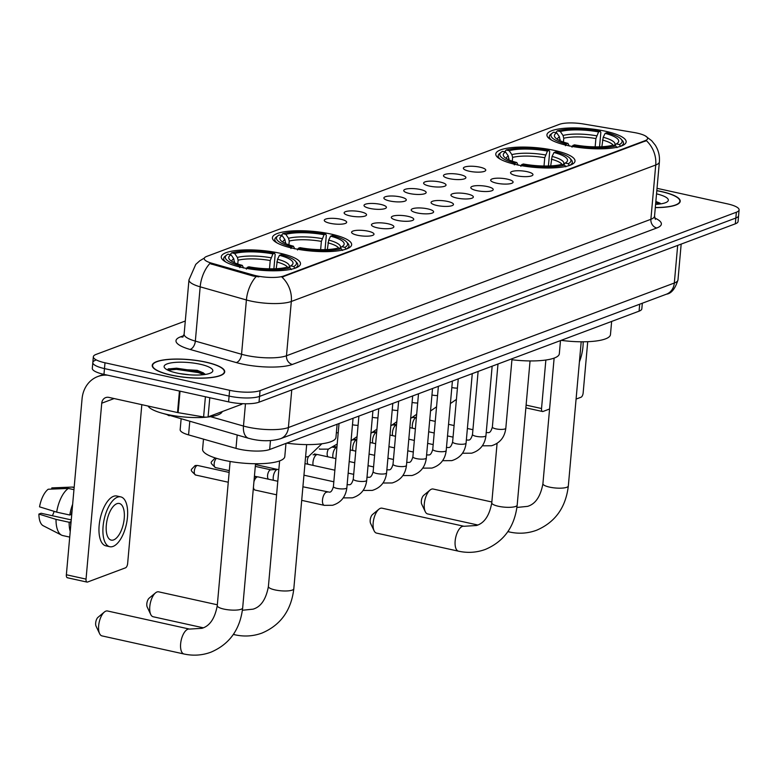 <?xml version="1.0" encoding="UTF-8"?>
<svg xmlns="http://www.w3.org/2000/svg" width="778" height="778" viewBox="0 0 778 778"><rect width="100%" height="100%" fill="white"/><g stroke="black" fill="none" stroke-linecap="round" stroke-linejoin="round"><path stroke-width="1.17" d="M554.413 150.417A39.766 9.89 5.1 0 0 495.79 153.995A39.766 9.89 5.1 0 0 516.388 164.654A39.766 9.89 5.1 0 0 575.01 161.065A39.766 9.89 5.1 0 0 554.413 150.417M331.039 234.071A39.766 9.89 5.1 0 0 272.417 237.65A39.766 9.89 5.1 0 0 293.014 248.308A39.766 9.89 5.1 0 0 351.637 244.72A39.766 9.89 5.1 0 0 331.039 234.071M279.886 253.22A39.766 9.89 5.1 0 0 221.273 256.808A39.766 9.89 5.1 0 0 241.87 267.457A39.766 9.89 5.1 0 0 300.493 263.878A39.766 9.89 5.1 0 0 279.886 253.22M605.556 131.258A39.766 9.89 5.1 0 0 546.934 134.847A39.766 9.89 5.1 0 0 567.532 145.496A39.766 9.89 5.1 0 0 626.154 141.917A39.766 9.89 5.1 0 0 605.556 131.258M469.183 171.209A11.252 2.801 -174.9 0 1 463.455 168.632A11.252 2.801 -174.9 0 1 468.22 166.346A11.252 2.801 -174.9 0 1 479.948 167.173A11.252 2.801 -174.9 0 1 485.598 170.606A11.252 2.801 -174.9 0 1 469.183 171.209M449.314 178.648A11.252 2.801 -174.9 0 1 443.577 176.071A11.252 2.801 -174.9 0 1 448.352 173.786A11.252 2.801 -174.9 0 1 460.07 174.622A11.252 2.801 -174.9 0 1 465.73 178.055A11.252 2.801 -174.9 0 1 449.314 178.648M429.446 186.088A11.252 2.801 -174.9 0 1 423.709 183.511A11.252 2.801 -174.9 0 1 428.484 181.225A11.252 2.801 -174.9 0 1 440.202 182.062A11.252 2.801 -174.9 0 1 445.862 185.495A11.252 2.801 -174.9 0 1 429.446 186.088M409.578 193.528A11.252 2.801 -174.9 0 1 403.84 190.96A11.252 2.801 -174.9 0 1 408.606 188.665A11.252 2.801 -174.9 0 1 420.334 189.501A11.252 2.801 -174.9 0 1 425.994 192.934A11.252 2.801 -174.9 0 1 409.578 193.528M389.71 200.967A11.252 2.801 -174.9 0 1 383.972 198.4A11.252 2.801 -174.9 0 1 388.737 196.105A11.252 2.801 -174.9 0 1 400.466 196.941A11.252 2.801 -174.9 0 1 406.126 200.374A11.252 2.801 -174.9 0 1 389.71 200.967M369.832 208.407A11.252 2.801 -174.9 0 1 364.104 205.839A11.252 2.801 -174.9 0 1 368.869 203.554A11.252 2.801 -174.9 0 1 380.598 204.381A11.252 2.801 -174.9 0 1 386.258 207.814A11.252 2.801 -174.9 0 1 369.832 208.407M349.964 215.856A11.252 2.801 -174.9 0 1 344.226 213.279A11.252 2.801 -174.9 0 1 349.001 210.994A11.252 2.801 -174.9 0 1 360.729 211.82A11.252 2.801 -174.9 0 1 366.38 215.253A11.252 2.801 -174.9 0 1 349.964 215.856M330.096 223.296A11.252 2.801 -174.9 0 1 324.358 220.719A11.252 2.801 -174.9 0 1 329.133 218.433A11.252 2.801 -174.9 0 1 340.852 219.26A11.252 2.801 -174.9 0 1 346.511 222.693A11.252 2.801 -174.9 0 1 330.096 223.296M516.378 175.711A11.252 2.801 -174.9 0 1 510.64 173.134A11.252 2.801 -174.9 0 1 515.406 170.849A11.252 2.801 -174.9 0 1 527.134 171.675A11.252 2.801 -174.9 0 1 532.794 175.108A11.252 2.801 -174.9 0 1 516.378 175.711M496.5 183.151A11.252 2.801 -174.9 0 1 490.772 180.574A11.252 2.801 -174.9 0 1 495.537 178.288A11.252 2.801 -174.9 0 1 507.266 179.115A11.252 2.801 -174.9 0 1 512.926 182.548A11.252 2.801 -174.9 0 1 496.5 183.151M476.632 190.591A11.252 2.801 -174.9 0 1 470.904 188.013A11.252 2.801 -174.9 0 1 475.669 185.728A11.252 2.801 -174.9 0 1 487.398 186.564A11.252 2.801 -174.9 0 1 493.048 189.997A11.252 2.801 -174.9 0 1 476.632 190.591M456.764 198.03A11.252 2.801 -174.9 0 1 451.026 195.453A11.252 2.801 -174.9 0 1 455.801 193.168A11.252 2.801 -174.9 0 1 467.52 194.004A11.252 2.801 -174.9 0 1 473.18 197.437A11.252 2.801 -174.9 0 1 456.764 198.03M436.896 205.47A11.252 2.801 -174.9 0 1 431.158 202.902A11.252 2.801 -174.9 0 1 435.933 200.607A11.252 2.801 -174.9 0 1 447.651 201.444A11.252 2.801 -174.9 0 1 453.311 204.877A11.252 2.801 -174.9 0 1 436.896 205.47M417.027 212.909A11.252 2.801 -174.9 0 1 411.29 210.342A11.252 2.801 -174.9 0 1 416.065 208.047A11.252 2.801 -174.9 0 1 427.783 208.883A11.252 2.801 -174.9 0 1 433.443 212.316A11.252 2.801 -174.9 0 1 417.027 212.909M397.159 220.349A11.252 2.801 -174.9 0 1 391.422 217.782A11.252 2.801 -174.9 0 1 396.187 215.496A11.252 2.801 -174.9 0 1 407.915 216.323A11.252 2.801 -174.9 0 1 413.575 219.756A11.252 2.801 -174.9 0 1 397.159 220.349M377.281 227.798A11.252 2.801 -174.9 0 1 371.553 225.221A11.252 2.801 -174.9 0 1 376.319 222.936A11.252 2.801 -174.9 0 1 388.047 223.763A11.252 2.801 -174.9 0 1 393.707 227.195A11.252 2.801 -174.9 0 1 377.281 227.798M357.413 235.238A11.252 2.801 -174.9 0 1 351.675 232.661A11.252 2.801 -174.9 0 1 356.45 230.376A11.252 2.801 -174.9 0 1 368.179 231.202A11.252 2.801 -174.9 0 1 373.829 234.635A11.252 2.801 -174.9 0 1 357.413 235.238M633.895 132.484A20.257 5.038 -174.9 0 1 637.114 133.106A20.257 5.038 -174.9 0 1 647.617 138.533A20.257 5.038 -174.9 0 1 645.147 140.643L283.61 276.034A20.257 5.038 -174.9 0 1 253.288 275.013L211.811 263.227A20.257 5.038 -174.9 0 1 204.235 258.529A20.257 5.038 -174.9 0 1 206.705 256.419L559.382 124.354A20.257 5.038 -174.9 0 1 583.558 124.003L633.895 132.484M642.327 303.216L641.831 308.817A22.513 5.602 -174.9 0 1 639.078 311.161L269.674 449.499A22.513 5.602 -174.9 0 1 235.987 448.371L188.568 434.892A22.513 5.602 -174.9 0 1 180.165 429.68L181.109 419.118M655.3 207.619A36.391 9.054 5.1 0 0 680.215 201.278A36.391 9.054 5.1 0 0 661.368 191.524A36.391 9.054 5.1 0 0 656.817 190.62M205.859 362.11A36.391 9.054 5.1 0 0 152.225 365.388A36.391 9.054 5.1 0 0 171.072 375.132A36.391 9.054 5.1 0 0 224.716 371.855A36.391 9.054 5.1 0 0 205.859 362.11M645.672 136.169L651.672 140.711L655.183 145.029C658.46 150.164 659.87 155.785 659.384 161.882A30.011 7.469 -174.9 0 1 655.728 165.004A26.258 22.581 -110.5 0 0 646.333 140.643L281.928 277.104A26.258 22.581 69.5 0 1 291.322 301.465A30.011 7.469 -174.9 0 1 250.74 301.047A30.011 7.469 -174.9 0 1 246.402 299.968L200.179 286.829A30.011 7.469 -174.9 0 1 188.966 279.876L184.123 334.161A30.011 7.469 5.1 0 0 195.336 341.114L241.559 354.253A30.011 7.469 5.1 0 0 245.897 355.342A30.011 7.469 5.1 0 0 286.479 355.76L650.885 219.299A30.011 7.469 5.1 0 0 654.541 216.177L655.397 219.357M95.568 360.214A22.513 5.602 5.1 0 0 92.825 362.558L92.3 368.344A22.513 5.602 5.1 0 0 103.96 374.374L228.586 401.876L229.102 396.09A22.513 5.602 5.1 0 0 259.531 396.401L735.842 218.035A22.513 5.602 5.1 0 0 738.585 215.691A22.513 5.602 5.1 0 1 735.842 218.035L259.531 396.401A22.513 5.602 5.1 0 1 229.102 396.09L104.485 368.587L229.102 396.09L229.617 390.293A22.513 5.602 5.1 0 0 260.056 390.614L736.358 212.238A22.513 5.602 5.1 0 0 739.1 209.895A22.513 5.602 5.1 0 0 727.44 203.865L657.021 188.325M92.825 362.558A22.513 5.602 5.1 0 0 104.485 368.587A22.513 5.602 5.1 0 1 92.825 362.558L93.341 356.762A22.513 5.602 5.1 0 0 105.001 362.791L229.617 390.293M258.899 276.871L253.2 276.064L209.788 263.567A26.258 15.453 105.9 0 0 200.179 286.829L195.336 341.114A7.508 4.415 -74.1 0 1 190.017 349.429A37.519 9.326 -174.9 0 1 180.574 336.835L183.764 335.639M185.3 321.013L96.083 354.418A22.513 5.602 5.1 0 0 93.341 356.762M228.586 401.876A22.513 5.602 5.1 0 0 259.016 402.187L735.327 223.821A22.513 5.602 5.1 0 0 738.069 221.477L739.1 209.895M655.309 207.522A36.012 8.957 5.1 0 0 679.846 201.239A36.012 8.957 5.1 0 0 661.183 191.592A36.012 8.957 5.1 0 0 656.807 190.717M655.591 204.381A24.458 6.088 5.1 0 0 667.378 201.697A24.458 6.088 5.1 0 0 656.535 193.858M655.747 202.611L659.433 204.05M655.854 201.463L660.23 203.233M526.113 405.114L541.537 408.518A3.754 1.673 102.4 0 0 542.529 411.513A3.754 1.673 102.4 0 0 543.015 411.465L549.589 409.004M576.09 399.085L581.03 397.227A3.754 1.673 102.4 0 0 583.15 392.939L587.721 341.688M541.537 408.518L545.864 360.029M579.406 361.838A25.509 11.369 102.4 0 0 583.16 341.795M171.257 375.064A36.012 8.957 5.1 0 0 224.346 371.826A36.012 8.957 5.1 0 0 205.684 362.178A36.012 8.957 5.1 0 0 152.595 365.417A36.012 8.957 5.1 0 0 171.257 375.064M148.034 406.028A37.519 9.326 5.1 0 0 167.046 414.421A37.519 9.326 5.1 0 0 222.236 411.581M179.601 373.566L189.336 374.792M200.16 364.24A24.458 6.088 5.1 0 0 173.64 362.538A24.458 6.088 5.1 0 0 164.78 368.072A24.458 6.088 5.1 0 0 176.771 373.002A24.458 6.088 5.1 0 0 211.879 372.283A24.458 6.088 5.1 0 0 200.16 364.24M203.535 372.954L197.165 370.318L168.67 368.743L167.202 369.822M167.912 370.182L176.441 369.346L198.332 372.594L203.924 374.636M168.097 369.005L176.548 368.198L198.439 371.446L204.721 373.819M425.265 511.681L421.734 504.232A5.252 2.344 -77.6 0 1 421.569 499.534A5.252 2.344 -77.6 0 1 423.699 495.343L430.03 490.072A12.759 5.689 102.4 0 0 424.856 500.264A12.759 5.689 102.4 0 0 425.265 511.681A12.759 5.689 102.4 0 0 427.657 513.937L477.721 524.985M491.852 501.985L433.161 489.031A12.759 5.689 102.4 0 0 431.508 489.177A12.759 5.689 102.4 0 0 430.03 490.072M560.082 140.74L559.44 136.811L556.737 132.873A32.268 8.023 5.1 0 0 555.307 137.657A32.268 8.023 5.1 0 0 567.95 143.395L566.287 144.018L565.441 145.729M555.784 132.659L557.291 130.86A35.72 8.879 5.1 0 1 600.246 131.297L598.583 131.92A32.268 8.023 5.1 0 0 560.325 131.531L563.029 135.469L563.768 138.251L563.437 142.043M595.151 146.857L595.89 138.572L598.583 131.92M561.162 340.346A41.273 10.26 5.1 0 0 610.467 334.598L611.644 321.44M556.737 132.873L553.703 132.202A35.72 8.879 5.1 0 0 552.37 133.038L550.805 134.263A37.218 9.258 5.1 0 0 549.346 136.52A37.218 9.258 5.1 0 0 551.719 140.196M600.246 131.297L600.84 132.474L599.556 146.838M571.995 147.178L572.851 145.467A35.72 8.879 5.1 0 0 615.797 145.904L616.993 147.645M552.37 133.038A35.72 8.879 5.1 0 0 566.287 144.018M572.851 145.467L574.504 144.844A32.268 8.023 5.1 0 0 612.763 145.233L615.797 145.904M560.325 131.531L557.291 130.86M567.95 143.395L569.292 146.06M621.126 139.174A35.72 8.879 5.1 0 1 619.385 144.562L620.572 146.313A37.218 9.258 5.1 0 0 623.489 143.142A37.218 9.258 5.1 0 0 622.458 140.662L621.126 139.174A35.72 8.879 5.1 0 0 606.801 132.746L605.138 133.369L603.213 137.268L601.851 146.741M619.385 144.562L616.351 143.891A32.268 8.023 5.1 0 0 617.421 143.21A32.268 8.023 5.1 0 0 605.138 133.369M614.25 145.564L616.351 143.891M374.121 530.829L370.591 523.39A5.252 2.344 -77.6 0 1 370.425 518.683A5.252 2.344 -77.6 0 1 372.545 514.491L378.886 509.23A12.759 5.689 102.4 0 0 373.712 519.412A12.759 5.689 102.4 0 0 374.121 530.829A12.759 5.689 102.4 0 0 376.513 533.095L458.505 551.184A12.759 5.689 -77.6 0 1 455.363 539.271A12.759 5.689 -77.6 0 1 462.346 526.424A12.759 5.689 -77.6 0 1 463.999 526.278L476.447 525.51C484.295 523.215 489.411 515.658 491.774 502.851A12.759 3.17 -174.9 0 0 498.387 506.264A12.759 3.17 -174.9 0 0 515.629 506.449A12.759 3.17 -174.9 0 0 517.185 505.116C514.628 526.696 504.027 541.459 485.394 549.404C476.71 552.594 467.743 553.187 458.505 551.184M463.999 526.278L382.017 508.18A12.759 5.689 102.4 0 0 380.364 508.335A12.759 5.689 102.4 0 0 378.886 509.23M508.938 159.889L508.297 155.97L505.593 152.021A32.268 8.023 5.1 0 0 504.154 156.816A32.268 8.023 5.1 0 0 516.806 162.544L515.143 163.166L514.297 164.887M504.64 151.817L506.147 150.008A35.72 8.879 5.1 0 1 549.103 150.455L547.44 151.078A32.268 8.023 5.1 0 0 509.182 150.679L511.885 154.627L512.624 157.399L512.284 161.202M544.007 166.015L544.746 157.73L547.44 151.078M511.934 359.737A41.273 10.26 5.1 0 0 559.324 353.757L560.491 340.589M505.593 152.021L502.559 151.35A35.72 8.879 5.1 0 0 501.217 152.196L499.651 153.422A37.218 9.258 5.1 0 0 498.202 155.678A37.218 9.258 5.1 0 0 500.565 159.354M549.103 150.455L549.686 151.632L548.412 165.986M520.852 166.336L521.698 164.615A35.72 8.879 5.1 0 0 564.653 165.062L565.839 166.793M501.217 152.196A35.72 8.879 5.1 0 0 515.143 163.166M521.698 164.615L523.361 163.993A32.268 8.023 5.1 0 0 561.619 164.391L564.653 165.062M509.182 150.679L506.147 150.008M516.806 162.544L518.148 165.218M569.982 158.333A35.72 8.879 5.1 0 1 568.241 163.711L569.428 165.471A37.218 9.258 5.1 0 0 572.336 162.291A37.218 9.258 5.1 0 0 571.305 159.811L569.982 158.333A35.72 8.879 5.1 0 0 555.657 151.904L553.994 152.527L552.069 156.417L550.707 165.899M568.241 163.711L565.207 163.049A32.268 8.023 5.1 0 0 566.277 162.359A32.268 8.023 5.1 0 0 553.994 152.527M563.107 164.722L565.207 163.049M150.738 614.484L147.207 607.035A5.252 2.344 -77.6 0 1 147.042 602.337A5.252 2.344 -77.6 0 1 149.172 598.146L155.512 592.875A12.759 5.689 102.4 0 0 150.339 603.067A12.759 5.689 102.4 0 0 150.738 614.484A12.759 5.689 102.4 0 0 153.14 616.75L203.194 627.788M217.334 604.788L158.644 591.834A12.759 5.689 102.4 0 0 156.991 591.98A12.759 5.689 102.4 0 0 155.512 592.875M285.565 243.543L284.923 239.624L282.219 235.676A32.268 8.023 5.1 0 0 280.78 240.47A32.268 8.023 5.1 0 0 293.432 246.198L291.769 246.821L290.914 248.542M281.266 235.462L282.774 233.663A35.72 8.879 5.1 0 1 325.719 234.1L324.066 234.723A32.268 8.023 5.1 0 0 285.808 234.334L288.512 238.282L289.251 241.054L288.91 244.846M320.633 249.67L321.372 241.384L324.066 234.723M286.635 443.149A41.273 10.26 5.1 0 0 335.95 437.411L337.117 424.243M282.219 235.676L279.185 235.005A35.72 8.879 5.1 0 0 277.843 235.851L276.278 237.066A37.218 9.258 5.1 0 0 274.829 239.323A37.218 9.258 5.1 0 0 277.192 242.999M325.719 234.1L326.313 235.287L325.039 249.641M297.478 249.981L298.324 248.27A35.72 8.879 5.1 0 0 341.279 248.707L342.466 250.448M277.843 235.851A35.72 8.879 5.1 0 0 291.769 246.821M298.324 248.27L299.987 247.647A32.268 8.023 5.1 0 0 338.245 248.036L341.279 248.707M285.808 234.334L282.774 233.663M293.432 246.198L294.774 248.872M346.609 241.987A35.72 8.879 5.1 0 1 344.868 247.365L346.054 249.116A37.218 9.258 5.1 0 0 348.962 245.945A37.218 9.258 5.1 0 0 347.931 243.465L346.609 241.987A35.72 8.879 5.1 0 0 332.284 235.549L330.621 236.172L328.695 240.071L327.334 249.553M344.868 247.365L341.834 246.694A32.268 8.023 5.1 0 0 342.904 246.013A32.268 8.023 5.1 0 0 330.621 236.172M339.733 248.367L341.834 246.694M99.594 633.632L96.064 626.193A5.252 2.344 -77.6 0 1 95.898 621.496A5.252 2.344 -77.6 0 1 98.028 617.294L104.369 612.033A12.759 5.689 102.4 0 0 99.195 622.215A12.759 5.689 102.4 0 0 99.594 633.632A12.759 5.689 102.4 0 0 101.996 635.898L183.978 653.997A12.759 5.689 -77.6 0 1 180.846 642.074A12.759 5.689 -77.6 0 1 187.829 629.227A12.759 5.689 -77.6 0 1 189.482 629.081L201.92 628.323C209.778 626.018 214.893 618.461 217.257 605.654A12.759 3.17 -174.9 0 0 223.86 609.077A12.759 3.17 -174.9 0 0 241.112 609.252A12.759 3.17 -174.9 0 0 242.668 607.919C240.11 629.499 229.51 644.262 210.867 652.207C202.192 655.397 193.226 655.99 183.978 653.997M189.482 629.081L107.49 610.983A12.759 5.689 102.4 0 0 105.847 611.138A12.759 5.689 102.4 0 0 104.369 612.033M234.421 262.701L233.779 258.773L231.076 254.834A32.268 8.023 5.1 0 0 229.636 259.619A32.268 8.023 5.1 0 0 242.279 265.356L240.626 265.969L239.77 267.69M230.123 254.62L231.63 252.821A35.72 8.879 5.1 0 1 274.576 253.258L272.922 253.881A32.268 8.023 5.1 0 0 234.664 253.482L237.368 257.43L238.107 260.202L237.767 264.005M269.489 268.818L270.229 260.533L272.922 253.881M203.496 439.132L202.591 449.227A41.273 10.26 5.1 0 0 223.967 460.275A41.273 10.26 5.1 0 0 284.797 456.56L285.973 443.392M231.076 254.834L228.042 254.163A35.72 8.879 5.1 0 0 226.699 254.999L225.134 256.225A37.218 9.258 5.1 0 0 223.685 258.481A37.218 9.258 5.1 0 0 226.048 262.157M274.576 253.258L275.169 254.435L273.885 268.789M246.334 269.139L247.18 267.418A35.72 8.879 5.1 0 0 290.136 267.865L291.322 269.606M226.699 254.999A35.72 8.879 5.1 0 0 240.626 265.969M247.18 267.418L248.843 266.796A32.268 8.023 5.1 0 0 287.101 267.194L290.136 267.865M234.664 253.482L231.63 252.821M242.279 265.356L243.631 268.021M295.465 261.136A35.72 8.879 5.1 0 1 293.724 266.523L294.911 268.274A37.218 9.258 5.1 0 0 297.818 265.094A37.218 9.258 5.1 0 0 296.788 262.614L295.465 261.136A35.72 8.879 5.1 0 0 281.14 254.707L279.477 255.33L277.542 259.22L276.19 268.702M293.724 266.523L290.69 265.852A32.268 8.023 5.1 0 0 291.76 265.162A32.268 8.023 5.1 0 0 279.477 255.33M288.589 267.525L290.69 265.852M412.447 428.182A6.749 3.015 -77.6 0 1 412.321 425.167A6.749 3.015 -77.6 0 1 416.133 417.446A6.749 3.015 -77.6 0 1 416.405 417.358L412.428 417.572M392.579 435.622A6.749 3.015 -77.6 0 1 392.452 432.607A6.749 3.015 -77.6 0 1 396.265 424.885A6.749 3.015 -77.6 0 1 396.537 424.807L392.559 425.012M372.711 443.061A6.749 3.015 -77.6 0 1 372.584 440.047A6.749 3.015 -77.6 0 1 376.396 432.325A6.749 3.015 -77.6 0 1 376.669 432.247L372.691 432.451M352.842 450.501A6.749 3.015 -77.6 0 1 352.716 447.486A6.749 3.015 -77.6 0 1 356.519 439.764A6.749 3.015 -77.6 0 1 356.791 439.687L352.823 439.901M332.965 457.95A6.749 3.015 -77.6 0 1 332.848 454.926A6.749 3.015 -77.6 0 1 336.65 447.204A6.749 3.015 -77.6 0 1 336.923 447.126L332.945 447.34M328.092 456.871A4.882 2.178 -77.6 0 1 327.178 453.146A4.882 2.178 -77.6 0 1 328.394 449.12M313.096 465.39A6.749 3.015 -77.6 0 1 312.97 462.365A6.749 3.015 -77.6 0 1 316.782 454.644A6.749 3.015 -77.6 0 1 317.278 454.537A6.749 3.015 -77.6 0 1 317.657 454.566L335.901 458.592M308.224 464.31A4.882 2.178 -77.6 0 1 307.31 460.586A4.882 2.178 -77.6 0 1 308.526 456.56M273.36 480.269A6.749 3.015 -77.6 0 1 273.234 477.254A6.749 3.015 -77.6 0 1 277.046 469.533A6.749 3.015 -77.6 0 1 277.542 469.416A6.749 3.015 -77.6 0 1 277.921 469.445L278.825 469.649M268.478 479.19A4.882 2.178 -77.6 0 1 267.574 475.465A4.882 2.178 -77.6 0 1 270.326 469.893A4.882 2.178 -77.6 0 1 270.686 469.815A4.882 2.178 -77.6 0 1 270.958 469.834M253.92 481.786A6.749 3.015 -77.6 0 1 257.178 476.972A6.749 3.015 -77.6 0 1 257.674 476.865A6.749 3.015 -77.6 0 1 258.043 476.895L277.795 481.251M276.579 494.808L255.135 490.082A6.749 3.015 -77.6 0 1 254.785 489.946A6.749 3.015 -77.6 0 1 253.424 487.368M209.788 397.733L208.086 416.882L241.618 404.327L241.676 403.636M107.714 375.2A30.011 25.81 -110.5 0 0 97.775 376.542A30.011 25.81 -110.5 0 0 82.06 398.851L66.363 574.757L86.037 579.104L101.743 403.199A7.508 6.448 69.5 0 1 105.662 397.616A7.508 6.448 69.5 0 1 108.939 397.402L177.52 412.544L179.446 391.033M67.832 577.704A3.754 1.673 -77.6 0 1 67.346 577.753A3.754 1.673 -77.6 0 1 66.363 574.757M86.037 579.104A3.754 1.673 102.4 0 0 87.029 582.09A3.754 1.673 102.4 0 0 87.515 582.051L125.53 567.814A3.754 1.673 102.4 0 0 127.641 563.515L141.82 404.657M242.104 403.656L242.075 403.938A3.754 0.934 -174.9 0 1 241.618 404.327M208.086 416.882A3.754 0.934 -174.9 0 1 203.603 416.95L178.123 412.661A3.754 0.934 -174.9 0 1 177.52 412.544M113.656 539.893A18.76 8.364 102.4 0 0 123.926 521.007A18.76 8.364 102.4 0 0 119.316 503.483A18.76 8.364 102.4 0 0 116.885 503.697A18.76 8.364 102.4 0 0 106.625 522.583A18.76 8.364 102.4 0 0 111.235 540.117A18.76 8.364 102.4 0 0 113.656 539.893M52.35 515.736A15.006 6.691 102.4 0 0 54.139 511.35M72.101 510.504A21.755 9.696 102.4 0 0 71.245 514.482L69.796 515.026L56.677 512.138L39.542 506.838A19.508 8.694 102.4 0 1 48.226 489.236L68.367 488.438L73.959 489.663M71.732 514.598L71.245 514.482M71.255 519.908L41.108 513.256L38.9 514.073L56.026 519.373L69.145 522.271L71.09 521.834M70.603 521.727A21.755 9.696 102.4 0 0 70.779 525.325M120.775 496.889L116.836 496.014A25.509 11.369 102.4 0 0 113.539 496.315A25.509 11.369 102.4 0 0 99.574 521.999A25.509 11.369 102.4 0 0 105.837 545.835L109.776 546.71A25.509 11.369 102.4 0 0 113.082 546.409A25.509 11.369 102.4 0 0 127.038 520.725A25.509 11.369 102.4 0 0 120.775 496.889A25.509 11.369 102.4 0 0 117.468 497.181A25.509 11.369 102.4 0 0 103.513 522.865A25.509 11.369 102.4 0 0 109.776 546.71M72.646 504.319A24.76 11.038 102.4 0 0 69.796 515.026M69.145 522.271A24.76 11.038 102.4 0 0 70.224 531.51M74.143 487.573L71.955 487.086L51.815 487.894L51.708 489.09M74.163 487.368L73.385 487.193A24.76 11.038 102.4 0 0 72.101 487.086A24.76 11.038 102.4 0 0 71.955 487.086M68.367 488.438A24.76 11.038 102.4 0 0 56.677 512.138M56.026 519.373A24.76 11.038 102.4 0 0 61.501 535.108A24.76 11.038 102.4 0 0 62.717 535.556L69.728 537.102M38.9 514.073A19.508 8.694 102.4 0 0 43.208 525.734L61.501 535.108M211.811 263.227L211.713 264.277M253.288 275.013L253.2 276.064M283.61 276.034L283.552 276.744M645.147 140.643L645.079 141.353M639.701 304.198L639.078 311.161M189.764 421.579L188.568 434.892M237.173 435.048L235.987 448.371M270.462 440.611L269.674 449.499M292.392 364.444A7.508 6.448 69.5 0 1 286.479 355.76L291.322 301.465L655.728 165.004L650.885 219.299A7.508 6.448 69.5 0 0 656.797 227.983L292.392 364.444A37.519 9.326 -174.9 0 1 241.666 363.919A37.519 9.326 -174.9 0 1 236.24 362.567L190.017 349.429M256.108 276.608A26.258 15.453 105.9 0 0 246.402 299.968L241.559 354.253A7.508 4.415 -74.1 0 1 236.24 362.567M654.697 217.976A37.519 9.326 -174.9 0 1 656.797 227.983M260.056 390.614L259.016 402.187M736.358 212.238L735.327 223.821M105.001 362.791L103.96 374.374M183.015 336.864A7.508 6.448 69.5 0 1 180.574 336.835M210.556 416.677L243.475 426.043A30.011 7.469 5.1 0 0 247.812 427.122A30.011 7.469 5.1 0 0 288.395 427.54L674.322 283.017A30.011 7.469 5.1 0 0 677.978 279.895C675.187 288.803 671.346 293.559 666.464 294.181L280.547 438.704A15.006 12.905 69.5 0 0 288.395 427.54L291.76 389.934M677.677 245.41L674.322 283.017A15.006 12.905 69.5 0 1 666.464 294.181M245.469 403.763L243.475 426.043A15.006 8.83 105.9 0 0 248.717 438.335L163.399 413.556M166.988 414.411A15.006 8.83 105.9 0 0 169.303 415.763M581.195 341.785L568.329 485.968A12.759 3.17 -174.9 0 1 566.773 487.291A12.759 3.17 -174.9 0 1 549.531 487.116A12.759 3.17 -174.9 0 1 542.918 483.692C540.554 496.5 535.439 504.056 527.591 506.361L516.932 507.45M568.329 485.968C565.771 507.538 555.171 522.301 536.538 530.256C527.854 533.445 518.887 534.039 509.648 532.035A12.759 5.689 -77.6 0 1 508.18 531.17M560.189 139.593A27.765 6.905 5.1 0 0 559.178 140.312M595.89 138.572A27.765 6.905 5.1 0 0 563.768 138.251M559.44 136.811A28.864 7.177 5.1 0 0 557.505 139.408M596.648 135.819A28.864 7.177 5.1 0 0 563.029 135.469M614.513 145.35A28.864 7.177 5.1 0 0 603.213 137.268M613.297 145.35A27.765 6.905 5.1 0 0 602.454 140.021M509.036 158.741A27.765 6.905 5.1 0 0 508.024 159.471M544.746 157.73A27.765 6.905 5.1 0 0 512.624 157.399M508.297 155.97A28.864 7.177 5.1 0 0 506.361 158.556M545.504 154.968A28.864 7.177 5.1 0 0 511.885 154.627M563.369 164.508A28.864 7.177 5.1 0 0 552.069 156.417M562.154 164.508A27.765 6.905 5.1 0 0 551.31 159.179M306.678 444.598L293.812 588.771A12.759 3.17 -174.9 0 1 292.256 590.094A12.759 3.17 -174.9 0 1 275.013 589.918A12.759 3.17 -174.9 0 1 268.4 586.505C266.037 599.313 260.922 606.859 253.064 609.164L242.415 610.253M293.812 588.771C291.254 610.341 280.654 625.104 262.011 633.059C253.336 636.248 244.37 636.842 235.131 634.838A12.759 5.689 -77.6 0 1 233.663 633.982M285.662 242.396A27.765 6.905 5.1 0 0 284.651 243.115M321.372 241.384A27.765 6.905 5.1 0 0 289.251 241.054M284.923 239.624A28.864 7.177 5.1 0 0 282.988 242.211M322.131 238.622A28.864 7.177 5.1 0 0 288.512 238.282M339.996 248.163A28.864 7.177 5.1 0 0 328.695 240.071M338.78 248.153A27.765 6.905 5.1 0 0 327.937 242.833M234.518 261.544A27.765 6.905 5.1 0 0 233.507 262.274M270.229 260.533A27.765 6.905 5.1 0 0 238.107 260.202M233.779 258.773A28.864 7.177 5.1 0 0 231.844 261.359M270.987 257.781A28.864 7.177 5.1 0 0 237.368 257.43M288.852 267.311A28.864 7.177 5.1 0 0 277.542 259.22M287.636 267.311A27.765 6.905 5.1 0 0 276.783 261.982M512.021 358.746L505.817 428.231A6.749 1.682 -174.9 0 1 504.776 429.009A6.749 1.682 -174.9 0 1 495.858 428.843A6.749 1.682 -174.9 0 1 492.367 427.034C491.258 430.963 489.916 432.831 488.351 432.626L486.133 432.617M505.817 428.231C504.689 437.314 499.914 443.159 491.502 445.755L483.226 445.804A6.749 3.015 -77.6 0 1 482.574 445.463M492.153 366.185L485.949 435.67A6.749 1.682 -174.9 0 1 484.908 436.448A6.749 1.682 -174.9 0 1 475.99 436.283A6.749 1.682 -174.9 0 1 472.499 434.474C471.39 438.403 470.048 440.27 468.482 440.066L466.265 440.056M485.949 435.67C484.811 444.753 480.045 450.598 471.624 453.195L463.357 453.243A6.749 3.015 -77.6 0 1 462.706 452.913M472.275 373.625L466.08 443.11A6.749 1.682 -174.9 0 1 465.04 443.888A6.749 1.682 -174.9 0 1 456.122 443.723A6.749 1.682 -174.9 0 1 452.621 441.914C451.522 445.843 450.18 447.71 448.614 447.506L446.397 447.496M466.08 443.11C464.943 452.193 460.168 458.038 451.755 460.634L443.489 460.693A6.749 3.015 -77.6 0 1 442.828 460.352M452.407 381.064L446.202 450.55A6.749 1.682 -174.9 0 1 445.172 451.328A6.749 1.682 -174.9 0 1 436.254 451.162A6.749 1.682 -174.9 0 1 432.753 449.353C431.644 453.292 430.312 455.149 428.746 454.945L426.529 454.945M446.202 450.55C445.074 459.633 440.299 465.477 431.887 468.084L423.611 468.132A6.749 3.015 -77.6 0 1 422.96 467.792M432.539 388.504L426.334 457.999A6.749 1.682 -174.9 0 1 425.303 458.767A6.749 1.682 -174.9 0 1 416.386 458.602A6.749 1.682 -174.9 0 1 412.885 456.793C411.776 460.732 410.444 462.589 408.878 462.385L406.661 462.385M426.334 457.999C425.206 467.082 420.431 472.917 412.019 475.523L403.743 475.572A6.749 3.015 -77.6 0 1 403.092 475.232M412.671 395.953L406.466 465.439A6.749 1.682 -174.9 0 1 405.426 466.207A6.749 1.682 -174.9 0 1 396.517 466.041A6.749 1.682 -174.9 0 1 393.016 464.233C391.908 468.171 390.575 470.029 389 469.824L386.783 469.824M406.466 465.439C405.338 474.522 400.563 480.357 392.151 482.963L383.875 483.012A6.749 3.015 -77.6 0 1 383.223 482.671M392.802 403.393L386.598 472.878A6.749 1.682 -174.9 0 1 385.557 473.656A6.749 1.682 -174.9 0 1 376.64 473.481A6.749 1.682 -174.9 0 1 373.148 471.672C372.04 475.611 370.698 477.478 369.132 477.264L366.915 477.264M386.598 472.878C385.47 481.961 380.695 487.806 372.283 490.403L364.007 490.451A6.749 3.015 -77.6 0 1 363.355 490.111M215.525 458.038L214.806 458.242A4.882 4.191 69.5 0 1 215.564 458.048M372.925 410.833L366.73 480.318A6.749 1.682 -174.9 0 1 365.689 481.096A6.749 1.682 -174.9 0 1 356.771 480.93A6.749 1.682 -174.9 0 1 353.27 479.122C352.171 483.05 350.829 484.918 349.264 484.713L347.046 484.704M366.73 480.318C365.592 489.401 360.827 495.246 352.405 497.842L344.139 497.891A6.749 3.015 -77.6 0 1 343.487 497.55M229.306 470.632L215.467 467.578A4.882 2.178 -77.6 0 1 214.203 463.455A4.882 2.178 -77.6 0 1 216.508 458.339M197.067 465.545A4.882 2.178 -77.6 0 1 197.7 465.487L194.938 465.691A4.882 4.191 69.5 0 1 197.067 465.545A4.882 2.178 -77.6 0 0 194.393 470.457A4.882 2.178 -77.6 0 0 195.589 475.018L228.275 482.234M353.056 418.272L346.862 487.757A6.749 1.682 -174.9 0 1 345.821 488.535A6.749 1.682 -174.9 0 1 336.903 488.37A6.749 1.682 -174.9 0 1 333.402 486.561C332.303 490.49 330.961 492.357 329.395 492.153L302.914 486.795M346.862 487.757C345.724 496.841 340.949 502.685 332.537 505.282L324.27 505.34A6.749 3.015 -77.6 0 1 322.607 499.029A6.749 3.015 -77.6 0 1 326.303 492.231A6.749 3.015 -77.6 0 1 326.507 492.163A6.749 3.015 -77.6 0 1 327.178 492.143M457.425 388.134A6.749 1.682 -174.9 0 1 451.96 387.561A6.749 1.682 -174.9 0 1 451.833 387.541M437.557 395.574A6.749 1.682 -174.9 0 1 432.082 395.01A6.749 1.682 -174.9 0 1 431.965 394.981M417.689 403.014A6.749 1.682 -174.9 0 1 412.214 402.45A6.749 1.682 -174.9 0 1 412.087 402.421M397.811 410.453A6.749 1.682 -174.9 0 1 392.345 409.889A6.749 1.682 -174.9 0 1 392.219 409.86M377.943 417.893A6.749 1.682 -174.9 0 1 372.477 417.329A6.749 1.682 -174.9 0 1 372.351 417.3M358.075 425.342A6.749 1.682 -174.9 0 1 352.609 424.769A6.749 1.682 -174.9 0 1 352.483 424.739M338.206 432.782A6.749 1.682 -174.9 0 1 336.368 432.714M319.33 449.013L320.098 449.178A6.749 3.015 -77.6 0 1 319.447 448.838M101.743 403.199L114.142 398.55M180.039 391.169L178.123 412.661M203.603 416.95L205.411 396.761M204.371 258.063L199.771 260.786L195.755 264.394L188.966 279.876M659.384 161.882L654.541 216.177M184.123 334.161L182.723 337.146M280.547 438.704C271.716 441.272 262.118 441.408 251.761 439.093L248.717 438.335M677.978 279.895L681.178 244.097M679.729 202.533L679.846 201.239M542.529 411.513L525.87 407.837M224.229 373.109L224.346 371.826M152.478 366.71L152.595 365.417M509.648 532.035L507.869 531.637M549.171 138.542L549.346 136.52M623.304 145.165L623.489 143.142M554.13 358.104L542.918 483.692M530.051 360.943L517.185 505.116M498.017 157.701L498.202 155.678M572.161 164.314L572.336 162.291M497.084 443.353L491.774 502.851M235.131 634.838L233.342 634.449M274.644 241.345L274.829 239.323M348.787 247.968L348.962 245.945M279.613 460.916L268.4 586.505M255.534 463.746L242.668 607.919M223.5 260.504L223.685 258.481M297.643 267.117L297.818 265.094M230.123 461.48L217.257 605.654M483.226 445.804L482.457 445.638M393.911 424.175L396.537 424.759M497.988 363.997L492.367 427.034M472.917 429.699L467.384 428.484M454.089 425.547L448.546 424.321M435.252 421.384L429.709 420.169M463.357 453.243L462.589 453.078M374.043 431.615L376.669 432.198M478.12 371.437L472.499 434.474M453.049 437.139L447.515 435.923M434.212 432.986L428.678 431.761M415.384 428.834L409.841 427.608M443.489 460.693L442.721 460.518M354.175 439.055L356.801 439.638M458.252 378.876L452.621 441.914M433.181 444.588L427.647 443.363M414.343 440.426L408.81 439.2M395.506 436.273L389.973 435.048M423.611 468.132L422.853 467.957M334.307 446.494L336.932 447.078M438.384 386.316L432.753 449.353M413.312 452.028L407.769 450.802M394.475 447.865L388.942 446.65M375.638 443.713L370.104 442.488M403.743 475.572L402.975 475.407M314.429 453.944L317.171 454.546M418.506 393.765L412.885 456.793M393.444 459.467L387.901 458.242M374.607 455.305L369.073 454.089M355.77 451.152L350.236 449.927M383.875 483.012L383.107 482.846M313.077 454.78L317.278 454.537M398.637 401.205L393.016 464.233M373.566 466.907L368.033 465.682M354.739 462.754L349.196 461.529M364.007 490.451L363.238 490.286M255.456 464.573L277.435 469.426M378.769 408.644L373.148 471.672M353.698 474.347L348.165 473.121M334.871 470.194L304.986 463.6M344.139 497.891L343.37 497.726M270.686 469.815L277.542 469.416M254.425 476.175L257.567 476.865M358.901 416.084L353.27 479.122M333.83 481.786L303.945 475.193M255.301 466.382L270.822 469.805M215.467 467.578C209.039 461.685 210.643 463.182 214.806 458.242M324.27 505.34L301.699 500.351M254.348 477.05L257.674 476.865M339.033 423.524L333.402 486.561M253.268 489.138L254.785 489.946M197.7 465.487L229.14 472.431M195.589 475.018C189.171 469.134 190.775 470.622 194.938 465.691M450.404 403.558L456.423 399.396M430.535 410.998L436.546 406.836M410.658 418.438L416.677 414.275M390.789 425.877L396.809 421.715M370.921 433.317L376.941 429.155M351.053 440.766L357.073 436.604M320.098 449.178L328.374 449.13L337.205 444.044M305.569 457.017L308.496 456.569L321.878 443.761M97.775 376.542L103.698 374.315M87.029 582.09L67.346 577.753M64.555 487.378L72.101 487.086"/></g></svg>
